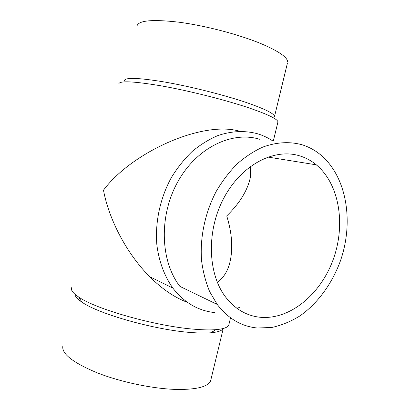 <?xml version="1.0" encoding="UTF-8"?>
<svg xmlns="http://www.w3.org/2000/svg" width="410" height="410" viewBox="0 0 410 410"><rect width="100%" height="100%" fill="white"/><g stroke="black" fill="none" stroke-linecap="round" stroke-linejoin="round"><path stroke-width="0.61" d="M223.194 328.507C221.933 330.726 217.787 332.156 210.755 332.792C205.528 333.233 198.963 333.14 191.07 332.515C155.298 330.045 98.185 313.901 81.877 302.088C77.382 299.049 75.071 296.435 74.953 294.252M211.017 379.168L210.627 380.787C208.106 386.681 197.036 389.577 177.417 389.469C153.919 389.013 120.935 382.202 96.95 372.731C72.36 362.389 61.028 353.348 62.955 345.609M229.052 323.92L228.759 325.13C227.647 327.508 223.306 329.02 215.747 329.666C210.243 330.091 203.298 329.958 194.919 329.266C156.917 326.503 95.745 309.268 78.628 296.999C72.99 293.206 70.658 290.106 71.627 287.692M277.775 122.605L277.949 121.893C277.503 118.992 267.556 114.226 248.101 107.605C224.542 99.738 189.097 90.82 161.842 85.967C133.721 81.226 119.361 80.56 118.751 83.968M187.431 302.344C174.742 297.675 162.155 289.106 149.665 276.647C126.639 253.636 108.875 219.381 103.484 190.168C132.02 151.966 202.94 120.232 239.814 131.292M287.379 63.278L274.531 116.435C274.126 113.519 264.686 108.87 246.215 102.485C223.973 94.946 190.681 86.561 165.03 82.082C138.539 77.726 124.968 77.249 124.327 80.652M287.666 62.089C287.707 57.328 278.61 51.091 260.381 43.378C238.41 34.353 205.056 25.635 179.057 22.212C152.166 19.116 138.124 20.439 136.945 26.178M259.791 139.308C232.316 130.688 196.964 147.364 177.899 181.604C158.721 215.732 160.228 261.078 179.923 286.411L217.192 304.415C228.124 318.642 241.526 326.509 257.403 328.015L271.922 327.452C281.639 325.294 291.018 321.419 300.058 315.833C317.637 303.395 331.839 283.951 340.162 261.611C354.266 222.21 346.875 176.069 319.959 154.303C314.572 150.004 308.617 146.831 302.103 144.776C289.66 141.368 276.591 142.121 262.902 147.041C253.949 151.116 245.375 156.722 237.185 163.862C229.359 171.805 222.41 180.902 216.347 191.162C205.118 212.421 199.813 237.405 201.551 260.406C202.986 271.681 205.702 282.116 209.7 291.7L217.192 304.415M272.855 140.994C268.176 137.878 263.148 135.49 257.767 133.824C245.077 130.359 231.824 130.923 218.002 135.52C208.977 139.349 200.357 144.674 192.136 151.48C184.295 159.07 177.356 167.798 171.313 177.658C160.141 198.117 154.959 222.297 156.845 244.76C158.901 261.375 164.477 276.258 172.876 288.133C184.254 302.657 198.194 310.811 214.696 312.584M217.356 282.428C223.117 278.18 227.171 272.014 229.508 263.932C233.193 249.921 232.27 233.915 226.74 215.916C239.635 203.324 247.496 190.542 250.331 177.576L250.587 166.311M260.027 317.253C246.574 315.803 235.171 309.16 225.818 297.322C207.629 273.931 206.24 230.83 223.947 197.84C241.546 164.743 274.203 147.984 299.418 155.779C305.619 157.645 311.252 160.664 316.315 164.835C339.623 184.249 345.881 224.993 333.151 259.668C320.548 294.38 289.803 320.159 260.027 317.253M236.734 308.166L239.337 307.567M81.877 302.088L78.628 296.999M172.876 288.133L149.665 276.647M212.954 332.566L213.282 331.208M316.315 164.835L267.853 157.05M228.759 325.13L230.528 317.811M273.311 141.055L277.949 121.893M210.755 332.792L215.747 329.666M210.627 380.787L223.265 328.492"/></g></svg>
